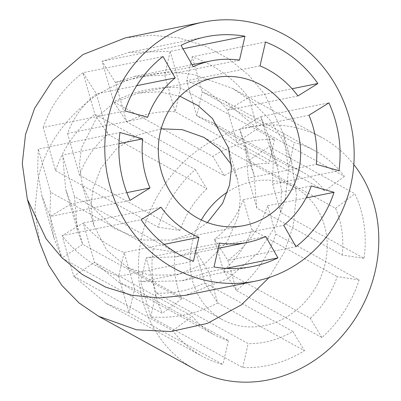 <?xml version="1.0" encoding="UTF-8"?>
<svg xmlns="http://www.w3.org/2000/svg" width="401" height="401" viewBox="0 0 401 401"><rect width="100%" height="100%" fill="white"/><g stroke="black" fill="none" stroke-linecap="round" stroke-linejoin="round"><path stroke-width="0.3" stroke-dasharray="2 1.5" d="M161.182 128.811L137.653 135.037L116.511 148.776L101.122 167.879L92.897 188.861L91.027 206.545L93.774 225.197L106.506 249.848L127.383 267.372L149.012 275.081L176.966 274.956L205.342 263.347L227.192 241.713L238.43 215.898L240.299 198.219L237.552 179.563L231.312 164.54M201.312 219.969A75.393 66.396 -61.2 0 0 222.244 319.587A75.393 66.396 -61.2 0 0 241.948 326.244A75.393 66.396 -61.2 0 0 321.727 274.86A75.393 66.396 -61.2 0 0 294.961 187.498A75.393 66.396 -61.2 0 0 275.251 180.841A75.393 66.396 -61.2 0 0 227.552 192.024M207.432 222.56L192.084 233.171L172.53 240.049L142.079 240.024L113.543 228.044L93.052 207.778L82.34 185.192L79.453 164.911L81.303 148.27L96.867 117.353L114.069 102.666L138.34 93.122L159.082 91.819L180.034 96.3M268.986 277.592L284.259 252.194L293.181 226.074L296.464 195.086L291.647 162.395L282.685 139.749L269.337 119.192L252.324 101.859L232.74 88.486L194.841 74.972C162.395 68.491 129.493 75.343 96.125 95.538C64.481 118.375 45.153 146.089 38.14 178.691L34.862 209.673L39.674 242.369M353.822 164.575A132.124 116.355 -61.2 0 0 322.319 137.799A132.124 116.355 -61.2 0 0 287.783 126.135A132.124 116.355 -61.2 0 0 147.974 216.184A132.124 116.355 -61.2 0 0 194.886 369.286M125.473 37.844L151.753 35.198L178.846 37.884L205.076 45.975L228.851 58.882L248.966 75.478L264.765 94.395L283.532 133.979L288.59 169.518L285.357 198.68L276.259 224.871L258.084 252.866L227.933 278.605L185.397 295.326M219.457 243.076L146.154 257.908L156.174 292.991L248.189 343.642A92.561 81.513 -61.2 0 0 292.855 331.467L204.63 282.895L195.437 250.73L176.425 256.775L146.154 257.908L140.681 281.798L150.706 316.88L156.174 292.991C173.072 293.948 189.222 290.585 204.63 282.895L217.668 302.93L304.449 350.705A117.197 103.207 -61.2 0 1 242.72 367.537L150.706 316.88C174.154 318.775 196.475 314.128 217.668 302.93L208.796 271.878L182.009 280.78L140.681 281.798L213.989 266.971M265.728 236.51L195.437 250.73L208.796 271.878L226.144 268.369M275.783 234.099L359.09 279.958A117.197 103.207 -61.2 0 1 321.923 337.557L236.45 290.504C255.066 275.347 268.179 256.545 275.783 234.099L267.678 205.718L306.043 197.959M267.678 205.718C260.023 228.014 246.755 246.259 227.863 260.455L295.963 246.68M321.923 337.557L310.329 318.314L223.412 270.464L214.505 239.307L227.863 260.455L236.45 290.504L223.412 270.464C236.535 259.272 246.019 245.668 251.868 229.653L243.312 199.703C237.422 215.578 227.823 228.781 214.505 239.307L283.758 225.297M243.312 199.703L311.311 185.944M310.329 318.314A92.561 81.513 -61.2 0 0 337.221 276.64L359.09 279.958M251.868 229.653L337.221 276.64M364.038 258.364L342.168 255.046L256.815 208.059L253.923 174.365L248.61 160.435L269.392 146.681L354.865 193.733A117.197 103.207 -61.2 0 1 364.038 258.364L280.73 212.5L281.407 189.558L277.412 166.911L269.392 146.681L260.805 116.636L328.9 102.862M342.168 255.046A92.561 81.513 -61.2 0 0 335.532 208.284L248.61 160.435L239.708 129.272L260.805 116.636L269.056 137.663L273.216 160.891L272.62 184.124L338.99 170.701M280.73 212.5L272.62 184.124M308.955 115.267L239.708 129.272L245.176 143.743L248.259 178.109L316.259 164.35M256.815 208.059L248.259 178.109M225.161 101.358L315.116 150.876A117.197 103.207 -61.2 0 1 344.384 176.345L257.602 128.571L225.161 101.358L202.234 91.894L192.209 56.812L265.517 41.98M260.043 65.874L186.741 80.701C202.986 86.927 216.62 96.741 227.633 110.16L248.73 97.518L257.602 128.571L236.826 142.325L212.655 122.591L196.761 115.784L186.741 80.701L192.209 56.812C215.011 64.937 233.848 78.506 248.73 97.518L292.068 88.751M297.923 95.939L227.633 110.16L236.826 142.325L325.051 190.896A92.561 81.513 -61.2 0 0 303.236 172.455A92.561 81.513 -61.2 0 0 288.775 166.44L196.761 115.784L202.234 91.894L294.249 142.545A117.197 103.207 -61.2 0 1 315.116 150.876M193.227 66.701L115.433 82.441L134.445 76.396L164.716 75.263L175.147 111.769L269.011 163.443A92.561 81.513 -61.2 0 0 224.344 175.618L126.696 121.864L115.433 82.441L102.075 61.293L128.861 52.391L170.189 51.373L180.62 87.879L175.147 111.769C158.255 110.811 142.099 114.175 126.696 121.864L113.653 101.829L212.751 156.38A117.197 103.207 -61.2 0 1 274.484 139.548L180.62 87.879C157.172 85.984 134.851 90.636 113.653 101.829L102.075 61.293L181.021 45.318M239.497 60.135L164.716 75.263L170.189 51.373L182.996 48.782M55.544 170.666L158.109 227.126A117.197 103.207 -61.2 0 1 195.277 169.528L94.877 114.26C76.26 129.413 63.147 148.215 55.544 170.666L43.198 127.453L124.911 110.922M43.198 127.453C50.847 105.157 64.115 86.912 83.007 72.716L162.991 56.531M195.277 169.528L206.871 188.771L107.914 134.295L96.365 93.864L83.007 72.716L94.877 114.26L107.914 134.295C94.791 145.488 85.303 159.092 79.453 175.107L67.558 133.468C73.448 117.593 83.047 104.39 96.365 93.864L136.671 85.709M67.558 133.468L147.643 117.267M206.871 188.771A92.561 81.513 -61.2 0 0 179.979 230.445L158.109 227.126M79.453 175.107L179.979 230.445M153.162 248.72L175.031 252.039L74.511 196.701L77.403 230.395L82.716 244.324L61.934 258.079L162.335 313.351A117.197 103.207 -61.2 0 1 153.162 248.72L50.596 192.259L49.919 215.202L53.909 237.848L61.934 258.079L50.065 216.535L130.054 200.355M175.031 252.039A92.561 81.513 -61.2 0 0 181.668 298.8L82.716 244.324L71.162 203.898L50.065 216.535L41.814 195.508L37.654 172.28L38.25 149.047L119.964 132.515M50.596 192.259L38.25 149.047M126.846 192.63L71.162 203.898L65.699 189.427L62.616 155.062L118.982 143.658M74.511 196.701L62.616 155.062M106.16 303.407L202.084 356.208A117.197 103.207 -61.2 0 1 172.816 330.74L73.719 276.189L106.16 303.407L129.092 312.865L118.661 276.359L193.437 261.231M164.209 244.359L124.135 252.47C107.884 246.244 94.255 236.43 83.238 223.011L62.14 235.653L73.719 276.189L94.501 262.434L118.666 282.169L134.561 288.976L124.135 252.47L118.661 276.359C95.864 268.234 77.022 254.665 62.14 235.653L141.087 219.683M161.032 207.277L83.238 223.011L94.501 262.434L192.149 316.188A92.561 81.513 -61.2 0 0 213.964 334.629A92.561 81.513 -61.2 0 0 228.425 340.644L134.561 288.976L129.092 312.865L222.951 364.539A117.197 103.207 -61.2 0 1 202.084 356.208M335.532 208.284L354.865 193.733M344.384 176.345L325.051 190.896M288.775 166.44L294.249 142.545M274.484 139.548L269.011 163.443M224.344 175.618L212.751 156.38M181.668 298.8L162.335 313.351M172.816 330.74L192.149 316.188M228.425 340.644L222.951 364.539M292.855 331.467L304.449 350.705M242.72 367.537L248.189 343.642M127.383 267.372L222.244 319.587M237.552 179.563L228.53 147.979M138.34 93.122L214.53 77.709M232.74 88.486L322.319 137.799M182.009 280.78L252.715 266.475M176.425 256.775L218.259 248.314M277.412 166.911L269.056 137.663M253.923 174.365L245.176 143.743M212.655 122.591L303.236 172.455M128.861 52.391L206.239 36.737M134.445 76.396L192.099 64.731M53.909 237.848L41.814 195.508M77.403 230.395L65.699 189.427M118.666 282.169L213.964 334.629M291.647 162.395L283.532 133.979M172.53 240.049L244.425 225.502M93.774 225.197L82.34 185.192M203.939 137.393L294.961 187.498"/><path stroke-width="0.6" d="M231.312 164.54L219.357 148.871L203.939 137.393L182.315 129.678L161.182 128.811M227.552 192.024A75.393 66.396 -61.2 0 0 201.312 219.969M180.034 96.3L198.059 105.628L212.455 118.506L228.53 147.979L231.417 168.26L229.572 184.901L222.63 203.287L207.432 222.56M298.655 170.921A75.393 70.972 78.6 0 0 214.53 77.709A75.393 70.972 78.6 0 0 160.3 132.29A75.393 70.972 78.6 0 0 244.425 225.502A75.393 70.972 78.6 0 0 298.655 170.921M255.678 281.106A132.124 124.38 78.6 0 0 350.71 185.457A132.124 124.38 78.6 0 0 203.282 22.105A132.124 124.38 78.6 0 0 108.245 117.754A132.124 124.38 78.6 0 0 255.678 281.106L185.397 295.326L159.117 297.973L132.024 295.286L105.794 287.196L82.02 274.289L61.904 257.693L46.105 238.775L27.338 199.192L39.674 242.369L48.641 265.016L61.99 285.567L78.997 302.9L98.581 316.274L136.48 329.787L170.846 331.552L207.332 323.422L241.522 304.78L268.986 277.592M98.581 316.274L194.886 369.286A132.124 116.355 -61.2 0 0 229.422 380.95A132.124 116.355 -61.2 0 0 359.166 312.083A132.124 116.355 -61.2 0 0 353.822 164.575M27.338 199.192L22.281 163.653L25.514 134.49L34.611 108.3L52.792 80.305L82.942 54.566L125.473 37.844L203.282 22.105M226.144 268.369L277.933 257.893A117.197 110.325 78.6 0 1 252.715 266.475A117.197 110.325 78.6 0 1 213.989 266.971L219.457 243.076A92.561 87.137 78.6 0 0 247.833 242.329A92.561 87.137 78.6 0 0 265.728 236.51L277.933 257.893M306.043 197.959L334.043 192.295A117.197 110.325 78.6 0 1 295.963 246.68L283.758 225.297A92.561 87.137 78.6 0 0 311.311 185.944L334.043 192.295M338.99 170.701A117.197 110.325 78.6 0 0 328.9 102.862L308.955 115.267A92.561 87.137 78.6 0 1 316.259 164.35L338.99 170.701M317.868 83.533A117.197 110.325 78.6 0 0 265.517 41.98L260.043 65.874A92.561 87.137 78.6 0 1 297.923 95.939L317.868 83.533L292.068 88.751M244.971 36.245A117.197 110.325 78.6 0 0 206.239 36.737A117.197 110.325 78.6 0 0 181.021 45.318L193.227 66.701A92.561 87.137 78.6 0 1 211.126 60.882A92.561 87.137 78.6 0 1 239.497 60.135L244.971 36.245L182.996 48.782M175.202 77.914L162.991 56.531A117.197 110.325 78.6 0 0 124.911 110.922L147.643 117.267A92.561 87.137 78.6 0 1 175.202 77.914L136.671 85.709M118.982 143.658L142.696 138.861L119.964 132.515A117.197 110.325 78.6 0 0 130.054 200.355L149.999 187.949L126.846 192.63M142.696 138.861A92.561 87.137 78.6 0 0 149.999 187.949M198.911 237.342A92.561 87.137 78.6 0 1 161.032 207.277L141.087 219.683A117.197 110.325 78.6 0 0 193.437 261.231L198.911 237.342L164.209 244.359M218.259 248.314L247.833 242.329M192.099 64.731L211.126 60.882"/></g></svg>
